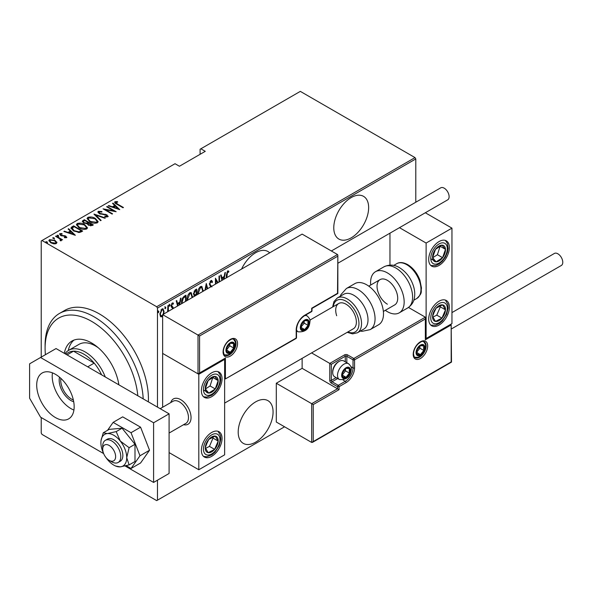 <?xml version="1.0" encoding="UTF-8"?>
<svg xmlns="http://www.w3.org/2000/svg" width="592" height="592" viewBox="0 0 592 592"><rect width="100%" height="100%" fill="white"/><g stroke="black" fill="none" stroke-linecap="round" stroke-linejoin="round"><path stroke-width="0.89" d="M269.678 252.843A24.657 14.238 120 0 0 267.961 251.526A24.657 14.238 120 0 0 255.633 252.747A24.657 14.238 120 0 0 241.588 269.057M351.211 197.565A24.657 14.238 120 0 0 335.102 219.299A24.657 14.238 120 0 0 338.883 239.057A24.657 14.238 120 0 0 351.211 237.836A24.657 14.238 120 0 0 367.321 216.102A24.657 14.238 120 0 0 363.54 196.344A24.657 14.238 120 0 0 351.211 197.565M255.633 401.887A24.657 14.238 120 0 0 239.523 423.62A24.657 14.238 120 0 0 243.305 443.378A24.657 14.238 120 0 0 255.633 442.157A24.657 14.238 120 0 0 271.743 420.431A24.657 14.238 120 0 0 267.961 400.666A24.657 14.238 120 0 0 255.633 401.887M157.472 480.186L157.472 500.173L156.695 500.625L42.002 434.402L41.225 433.063L41.225 417.552M41.225 357.117L41.225 240.966L42.002 240.522L156.695 306.737L415.014 157.598L415.791 158.937L415.791 202.227M162.637 316.261L161.986 316.816L160.454 316.439L159.899 314.049L161.986 308.913L163.074 308.824L164.073 311.636L163.525 314.663M160.913 316.89L160.454 316.439M167.632 311.755L167.899 305.635L168.365 305.368L168.365 311.333M172.76 308.795L171.865 307.455M172.635 308.01L171.332 306.9L171.147 305.835L172.316 302.949L173.463 303.326L173.145 304.214L172.331 303.881L171.613 305.524L172.531 306.7M173.101 302.919L173.463 303.326L172.945 303.023L172.672 303.792M173.145 304.214L171.65 303.703M171.095 305.228L173.049 307.248L173.227 308.528M181.603 303.689L181.581 302.83C181.359 300.203 182.269 297.983 184.319 296.155L185.984 295.193L185.984 301.158M194.361 296.326L193.517 293.81L195.212 289.865L196.648 289.037L196.648 295.001M204.943 290.213L206.268 283.487L207.711 288.615M207.207 288.911L206.327 285.462L205.446 289.925M219.018 282.088L219.018 276.124L219.484 275.857L219.484 281.822M217.486 282.976L215.888 280.142L215.888 283.894M215.429 284.16L215.429 278.196L218.063 282.636M226.322 277.87L226.322 275.295L227.572 270.914L228.875 271.373L228.586 272.335L227.535 272.009L226.788 277.604M228.364 270.899L228.875 271.373L228.357 271.077L228.083 272.009L227.38 271.654L228.586 272.335M415.791 158.937L157.472 308.077L157.472 407.111M157.472 500.173L284.56 426.795M221.963 280.386L220.638 275.184L221.149 274.895L221.889 277.811L224.146 276.508L224.886 272.734L225.397 272.446L224.072 279.172M210.678 286.905L209.398 284.234L210.915 280.534L211.707 280.49L212.528 281.881L212.077 282.673L210.907 281.607L209.864 283.982L211.884 286.928M210.389 281.311L211.411 281.6L209.975 281.696M197.698 294.128L197.691 293.662C197.536 291.012 198.461 288.644 200.466 286.565L201.872 286.469L203.226 291.205M187.05 300.544L187.028 299.818C186.872 297.169 187.797 294.801 189.803 292.722L191.209 292.626L192.563 297.362M177.57 306.02L176.246 300.817L176.749 300.529L177.496 303.444L179.753 302.142L180.493 298.368L180.997 298.072L179.672 304.806M169.12 304.199L170.104 305.102L169.638 306.234L169.179 305.635L169.638 304.495L170.104 305.102L169.638 304.495M169.223 305.997L169.638 306.234L169.179 305.635M164.835 306.678L165.812 307.574L165.353 308.713L164.887 308.114L165.353 306.974L165.812 307.574L165.353 306.974M164.931 308.476L165.353 308.713L164.887 308.114M157.879 310.689L158.863 311.592L158.397 312.731L157.931 312.125L158.397 310.992L158.863 311.592L158.397 310.992M157.983 312.487L158.397 312.731L157.931 312.125M415.014 157.598L300.322 91.375L200.089 149.243L200.089 154.312M54.989 240.988L56.78 242.661L56.78 242.061L56.344 243.578L53.717 243.837L50.816 242.801L48.884 240.53L49.499 239.634L54.989 240.389L56.95 242.683M60.473 240.848L59.925 238.931L55.53 236.282L55.996 236.016L62.604 239.834L61.168 239.538L61.205 240.774L60.081 240.345L60.658 239.945L60.48 240.848M61.494 240.3L61.205 240.774M60.658 234.129L60.998 235.157L65.853 236.09L66.548 237.688L64.558 237.747L64.321 237.237L65.912 236.97L65.912 237.57L65.423 236.371L60.569 235.446L59.836 233.67L61.871 233.522L62.167 234.062L60.658 234.129L60.436 235.054M59.481 234.195L59.836 233.67L59.836 234.262L60.954 234.025M66.859 237.229L66.548 237.688M71.95 226.81L73.615 225.848L82.658 231.065L81.57 231.694L79.543 232.486L73.615 230.932L70.922 228.038L71.95 226.81L71.95 227.402L73.615 226.44L73.615 225.848M84.279 219.691L93.321 224.908L92.308 225.493L88.415 225.152L87.091 223.702L83.716 222.977L82.273 221.312L84.279 219.691L84.686 220.52M94.017 214.067L105.376 217.952L104.865 218.241L95.697 215.103L101.128 220.402L100.625 220.69L94.017 214.245M106.649 206.771L107.115 206.504L116.15 211.721L105.435 209.686L112.561 213.801L112.095 214.067L103.052 208.85L113.76 210.878L106.649 206.771M115.862 202.257L117.438 204.033L123.454 207.511L122.995 207.777L116.89 204.255C115.137 203.552 114.5 202.701 114.974 201.702L117.312 201.554L117.727 202.116L115.862 202.257L116.062 203.759M114.589 202.242L114.974 201.702L114.974 202.294L117.312 202.146M42.002 240.522L175.032 163.71L179.428 166.248L205.261 151.33L200.866 148.799M119.747 209.649L108.269 205.838L108.78 205.542L112.421 206.786L114.678 205.483L112.517 203.382L113.028 203.093L119.747 209.649M99.234 211.862L99.722 213.349L106.974 214.859L107.803 216.813L104.888 216.731L104.762 216.161L106.93 216.243L106.545 215.148L99.241 213.608L97.88 211.966L98.309 211.322L101.905 211.529L101.905 212.054L99.234 211.862L98.901 212.965M108.181 216.235L107.803 216.813M106.93 216.243L106.93 216.842L106.93 216.243M95.364 218.463L98.154 221.652L97.414 222.814C94.602 223.547 92.078 223.177 89.843 221.697L87.083 218.5L87.86 217.353C90.65 216.642 93.151 217.012 95.364 218.463L95.364 219.018M84.7 224.62L87.49 227.809L86.743 228.971C83.938 229.703 81.415 229.333 79.18 227.853L76.42 224.657L77.197 223.51C79.987 222.799 82.488 223.169 84.7 224.62L84.7 225.175M75.354 235.283L63.877 231.465L64.38 231.176L68.021 232.419L70.278 231.117L68.124 229.015L68.628 228.727L75.354 235.283M57.158 235.808L58.371 235.979L58.371 235.379L58.66 236.082L57.446 235.919L57.158 235.216L58.371 235.379L58.66 236.082M57.446 235.919L57.158 235.216L57.158 235.697M52.866 238.287L54.079 238.458L54.079 237.858L54.375 238.561L53.154 238.391L52.866 237.688L54.079 237.858L54.375 238.561M53.154 238.391L52.866 237.688L52.866 238.169M45.91 242.306L47.131 242.468L47.131 241.876L47.419 242.579L46.198 242.409L45.91 241.706L47.131 241.876L47.419 242.579M46.198 242.409L45.91 241.706L45.91 242.187M157.472 308.077L156.695 306.737M117.312 202.101L117.312 201.554M108.78 206.009L108.78 205.542M112.421 207.252L112.421 206.786M112.561 207.304L114.678 206.083L114.678 205.483M112.902 203.759L113.028 203.093M113.028 203.685L118.977 209.494M113.583 207.185L117.949 208.68L115.366 206.157L113.583 207.651M117.949 209.139L117.949 208.68M107.115 207.037L107.115 206.504M113.76 210.937L114.781 211.529M105.435 210.219L105.435 209.686M104.414 209.627L105.435 209.834M113.76 211.329L113.76 210.878M97.939 212.284L98.309 211.322M98.309 211.914L100.122 211.707M101.905 212.054L101.905 211.529M99.234 212.454L99.722 213.941M99.722 213.845L99.722 213.349M100.795 214.223L100.795 213.749M105.302 214.718L105.302 214.23M106.945 215.436L106.974 214.859M106.974 215.451L108.107 216.517M106.22 216.99L106.93 216.842M94.668 214.889L95.697 215.236M100.744 220.624L95.697 215.703L95.697 215.103M95.793 219.321L98.124 221.941M87.12 218.818L87.86 217.353M87.86 217.945L90.25 217.501M90.31 221.956L90.31 221.43L96.459 222.296L97.095 221.267L94.905 218.729L88.807 217.878L88.134 219.514L89.444 221.452M94.779 223.265L96.459 222.888L97.095 221.267M96.459 222.888L96.459 222.296M88.134 218.922L90.31 221.43M88.104 222.496L88.978 222.999M91.93 224.701L92.803 225.204M82.332 221.615L82.843 220.52M82.843 221.112L84.279 220.283M86.513 223.754L88.104 223.029L88.104 222.429L84.745 220.49L84.057 220.89L83.324 221.667L84.175 222.71L86.713 223.11L88.104 222.429M83.324 221.667L83.738 222.992M90.524 225.87L91.93 225.234L91.93 224.642L88.719 223.147L88.023 223.887L88.859 224.879L91.93 224.642M88.023 223.887L88.408 225.152M91.294 225.604L91.294 225.004M88.859 225.389L88.859 224.879M86.713 223.709L86.713 223.11M84.175 223.221L84.175 222.71M85.13 225.478L87.461 228.098M76.457 224.975L77.197 223.51M77.197 224.102L79.587 223.658M79.646 228.112L79.646 227.587L85.796 228.453L86.432 227.424L84.242 224.886L78.144 224.035L77.471 225.67L78.78 227.609M84.116 229.422L85.796 229.045L86.432 227.424M85.796 229.045L85.796 228.453M77.471 225.078L79.646 227.587M73.615 226.44L74.022 226.677M81.267 230.858L82.14 231.361M70.966 228.364L71.95 227.402M78.129 232.508L80.882 231.613L81.267 230.799L74.074 226.647L72.032 228.445L73.164 230.658M78.965 232.434L78.965 231.835L81.267 230.799M74.081 231.191L74.081 230.665L78.965 231.835M72.135 228.038L74.081 230.665M64.38 231.642L64.38 231.176M68.021 232.885L68.021 232.419M68.169 232.93L70.278 231.716L70.278 231.117M68.509 229.393L68.628 228.727M68.628 229.319L74.577 235.12M69.19 232.819L73.549 234.306L70.966 231.79L69.19 233.285M73.549 234.772L73.549 234.306M61.871 234.018L61.871 233.522M60.658 234.728L60.998 235.757M60.998 235.668L60.998 235.157M61.768 235.927L61.768 235.446M63.055 236.053L63.055 235.483M64.654 236.097L64.654 235.609M65.749 236.622L65.853 236.09M65.853 236.682L66.77 237.503M58.371 235.979L58.66 236.682M55.996 236.556L55.996 236.016M59.6 238.694L61.168 239.597M61.42 240.574L61.168 239.538M54.079 238.458L54.375 239.161M48.929 240.848L49.499 239.634M49.499 240.226L50.986 239.871M54.989 240.959L54.989 240.389M51.275 243.046L51.275 242.528L55.53 243.112L55.996 242.417L54.523 240.655L50.313 240.1L49.832 241.432L50.638 242.69M54.878 243.934L55.53 243.704L55.996 242.417M55.53 243.704L55.53 243.112M49.832 240.833L51.275 242.528M47.131 242.468L47.419 243.171M220.764 275.117L221.889 277.811M223.998 276.59L223.791 277.648M223.561 279.461L223.909 277.715L223.391 277.419L221.608 278.447L222.089 280.319M221.608 278.447L222.474 280.097M223.909 277.715L222.126 278.743M215.429 279.875L215.888 280.142M215.429 278.573L217.804 282.791M211.433 280.401L212.528 281.881M212.01 281.585L211.773 281.999M209.42 283.723L209.864 283.982M209.346 283.686L210.049 284.9M209.538 284.597L211.366 286.624M206.134 284.167L207.326 288.837M205.927 285.233L206.327 285.462M202.775 290.124L203.256 290.398M201.613 286.358L202.73 289.643M202.76 291.479L201.672 287.549L199.97 287.327L198.868 288.467M197.698 293.136L198.179 294.12M199.97 287.327L200.481 287.631L198.157 293.395M201.672 287.549L200.481 287.631M196.13 289.34L196.13 290.346M196.13 294.291L196.13 295.297L195.663 295.031L194.553 295.852M193.466 293.24L194.383 294.579M193.54 293.284L194.901 294.875L196.181 294.261L196.181 290.376L195.663 290.08L194.065 291.242M195.353 295.216L195.819 295.482M193.947 294.505L194.901 294.875M194.983 290.472L195.501 290.776L193.984 293.543M196.181 290.376L195.501 290.776M192.111 296.281L192.592 296.555M190.95 292.515L192.067 295.8M192.097 297.635L191.009 293.706L189.299 293.484L188.204 294.624M187.035 299.293L187.516 300.277M189.299 293.484L189.817 293.787L187.494 299.552M191.009 293.706L189.817 293.787M185.466 295.497L185.466 296.503M185.518 301.432L185.518 296.533L184.378 296.592L182.395 298.39M181.589 302.297L182.077 303.415M182.832 297.754L183.35 298.057L182.04 302.564M185.518 296.533L183.35 298.057M176.364 300.751L177.496 303.444M179.605 302.223L179.398 303.282M179.169 305.095L179.517 303.348L178.999 303.052L177.215 304.081L177.689 305.946M177.215 304.081L178.074 305.724M179.517 303.348L177.733 304.377M172.117 307.714L171.539 307.255L172.117 307.714M172.627 303.918L171.813 303.585M171.177 305.272L171.613 305.524M171.229 305.879L173.049 307.248M172.531 306.952L173.234 308.321M169.586 304.799L169.12 305.938M167.847 310.423L167.847 311.629M165.301 307.278L164.835 308.417M162.497 315.432L161.468 316.513L161.986 316.816M161.468 316.513L160.661 316.698M162.815 308.728L163.555 311.133M163.584 311.355L164.073 311.636M163.118 314.359L163.614 311.903L162.867 309.801L161.475 309.557L160.935 310.016M159.907 314.263L161.157 315.928L162.637 315.262M159.921 313.516L161.157 315.928M161.475 309.557L161.986 309.853L160.365 313.775M162.867 309.801L161.986 309.853M158.345 311.296L157.879 312.428M137.81 395.759A65.756 37.962 -120 0 0 91.597 321.352A65.756 37.962 -120 0 0 45.096 348.2A65.756 37.962 -120 0 0 45.421 354.697M45.096 348.2L45.096 345.217A69.412 40.071 60 0 1 59.474 313.442A69.412 40.071 60 0 1 94.18 316.875A69.412 40.071 60 0 1 143.19 398.867M98.279 347.778A32.878 18.981 -120 0 0 95.475 345.965A32.878 18.981 -120 0 0 79.032 344.337L68.702 350.301A32.878 18.981 60 0 1 85.137 351.929A32.878 18.981 60 0 1 105.272 376.971M73.993 340.082A39.272 22.674 -120 0 0 68.295 350.545M64.313 353.328A39.272 22.674 60 0 1 71.958 341.036A39.272 22.674 60 0 1 91.597 342.975A39.272 22.674 60 0 1 118.881 384.83M148.363 401.85A69.412 40.071 -120 0 0 99.345 313.893A69.412 40.071 -120 0 0 64.639 310.46L59.474 313.442M118.681 384.719A32.878 18.981 -120 0 0 118.548 382.891M73.711 401.768A16.62 9.598 60 0 1 70.929 400.547A16.62 9.598 60 0 1 59.511 377.171M60.85 378.355A15.525 8.961 -120 0 0 71.706 399.208A15.525 8.961 -120 0 0 73.356 400.014M101.602 374.854A31.05 17.93 -120 0 0 94.18 363.111A31.05 17.93 -120 0 0 83.849 354.164A31.05 17.93 -120 0 0 73.512 351.182A31.05 17.93 -120 0 0 68.324 352.625L65.712 354.134M87.72 366.84L94.18 363.111L73.512 351.182L67.059 354.911M65.002 353.727A32.878 18.981 60 0 1 68.702 350.301M170.785 402.553A14.615 8.436 60 0 1 173.412 398.927A14.615 8.436 60 0 1 180.715 399.652A14.615 8.436 60 0 1 190.261 412.528A14.615 8.436 60 0 1 188.027 424.242A14.615 8.436 60 0 1 183.572 424.701A14.615 8.436 60 0 0 188.027 424.242A14.615 8.436 60 0 0 190.898 419.491A14.615 8.436 60 0 0 185.474 403.737A14.615 8.436 60 0 0 173.412 398.927A14.615 8.436 60 0 0 170.785 402.553M211.714 372.805A14.615 8.436 -60 0 1 219.025 372.079A14.615 8.436 -60 0 1 221.26 383.794A14.615 8.436 -60 0 1 211.714 396.67A14.615 8.436 -60 0 1 204.41 397.395A14.615 8.436 -60 0 1 202.168 385.681A14.615 8.436 -60 0 1 211.714 372.805M211.714 456.328A14.615 8.436 120 0 0 221.26 443.452A14.615 8.436 120 0 0 219.025 431.738A14.615 8.436 120 0 0 211.714 432.463A14.615 8.436 120 0 0 202.168 445.339A14.615 8.436 120 0 0 204.41 457.046A14.615 8.436 120 0 0 211.714 456.328M198.801 469.752L198.801 374.299L224.634 359.381L224.634 454.834L198.801 469.752L169.09 452.599M198.801 374.299L162.637 353.417L162.637 407.259M224.634 359.381L224.176 359.122M439.035 325.082A14.615 8.436 -60 0 1 431.731 325.807A14.615 8.436 -60 0 1 429.489 314.1A14.615 8.436 -60 0 1 439.035 301.217A14.615 8.436 -60 0 1 446.346 300.499A14.615 8.436 -60 0 1 448.588 312.206A14.615 8.436 -60 0 1 439.035 325.082M439.035 241.566A14.615 8.436 120 0 0 429.489 254.442A14.615 8.436 120 0 0 431.731 266.148A14.615 8.436 120 0 0 439.035 265.423A14.615 8.436 120 0 0 448.588 252.547A14.615 8.436 120 0 0 446.346 240.84A14.615 8.436 120 0 0 439.035 241.566M426.122 243.053L451.955 228.142L451.955 323.595L426.122 338.506L426.122 243.053L399.482 227.676M389.958 265.098L389.958 233.174M451.955 228.142L425.315 212.757M426.122 338.506L425.67 338.247M102.801 447.952A9.132 5.276 -120 0 0 102.705 449.165A9.132 5.276 -120 0 0 109.165 460.354A9.132 5.276 -120 0 0 115.529 457.838A9.132 5.276 -120 0 0 110.26 446.183A9.132 5.276 -120 0 0 102.801 447.952M102.705 449.165L102.705 446.183A12.787 7.385 60 0 1 102.838 444.488A12.787 7.385 60 0 1 105.354 440.33A12.787 7.385 60 0 1 115.906 444.533A12.787 7.385 60 0 1 120.657 458.319A12.787 7.385 60 0 1 118.141 462.478A12.787 7.385 60 0 1 111.747 461.841L109.165 460.354M169.09 433.055L185.821 423.406A12.787 7.385 -120 0 0 188.337 419.247A12.787 7.385 -120 0 0 183.587 405.461A12.787 7.385 -120 0 0 173.034 401.258L160.18 408.672M302.127 358.36L302.127 368.335L337.521 388.766L311.688 403.677L276.294 383.246L276.294 422.022L311.688 442.453L311.688 403.677L313.235 404.573L313.235 441.565L311.688 442.453M302.127 368.335L276.294 383.246M313.235 441.565L451.178 361.919L451.178 324.934L425.345 339.845L425.345 317.179L408.502 307.455M425.345 318.97L354.564 359.832L354.564 367.884A12.055 6.963 -60 0 1 346.046 382.654L339.068 386.68L339.068 389.662L337.521 388.766L337.521 386.68L331.32 383.098A2.19 1.265 -120 0 1 329.766 380.412L329.766 363.414L311.577 352.906M451.178 324.934L451.504 362.104L312.458 442.379M425.345 339.845L425.67 317.889M350.908 366.67L353.017 367.884L353.017 359.832A1.095 0.636 0 0 0 354.564 359.832A1.095 0.636 -120 0 0 353.794 358.493L347.593 354.911A2.19 1.265 0 0 0 344.492 354.911L329.766 363.414L331.32 364.309L331.32 380.412L336.138 377.637M337.521 256.329L199.578 335.967L199.578 372.953L225.404 358.042L225.404 378.924L296.185 338.054L296.185 330.003A12.055 6.963 -60 0 1 304.71 315.24L311.688 311.214L311.688 308.232L337.521 293.314L337.84 255.248L337.521 254.538L302.127 234.106L162.637 314.641L162.637 353.417L198.024 373.848L198.024 335.072L162.637 314.641M199.578 335.967L198.024 335.072L337.521 254.538M199.578 372.953L198.024 373.848M225.404 358.042L198.801 373.774M225.404 378.924L295.963 338.557A1.095 1.095 0 0 0 296.511 337.61A1.095 0.636 180 0 1 296.185 338.054A1.095 0.636 60 0 1 295.963 338.557M308.587 322.847A5.483 3.167 120 0 0 308.069 320.908A5.483 3.167 120 0 0 304.71 320.605A5.483 3.167 120 0 0 301.358 324.779A5.483 3.167 120 0 0 301.358 329.256A5.483 3.167 120 0 0 304.71 329.559A5.483 3.167 120 0 0 308.069 325.378A5.483 3.167 120 0 0 308.587 322.847M307.892 323.047L308.069 320.908L304.71 320.605L301.358 324.779L301.358 329.256L304.71 329.559L308.069 325.378L307.892 323.047M301.18 326.888L304.192 323.143L304.192 321.116M301.195 327.524L304.71 329.559M304.192 323.143L308.069 325.378M305.731 319.562L308.069 320.908M349.916 370.57A5.483 3.167 120 0 0 349.398 368.631A5.483 3.167 120 0 0 346.046 368.335A5.483 3.167 120 0 0 342.687 372.509A5.483 3.167 120 0 0 342.687 376.986A5.483 3.167 120 0 0 346.046 377.282A5.483 3.167 120 0 0 349.398 373.108A5.483 3.167 120 0 0 349.916 370.57M349.228 370.77L349.398 368.631L346.046 368.335L342.687 372.509L342.687 376.986L346.046 377.282L349.398 373.108L349.228 370.77M332.711 372.568L332.711 371.554A7.888 4.558 -60 0 1 338.291 361.89L339.172 361.386A9.132 5.276 120 0 0 332.711 372.568A9.132 5.276 120 0 0 334.606 376.749L339.408 379.524A9.132 5.276 -60 0 1 337.521 375.343A9.132 5.276 -60 0 1 341.503 366.152A9.132 5.276 -60 0 1 348.54 363.703C350.819 365.945 351.737 367.743 351.293 369.082C350.76 376.556 346.794 380.042 339.408 379.524M348.54 363.703L343.737 360.928A9.132 5.276 120 0 0 339.172 361.386M342.516 374.618L345.521 370.873L345.521 368.838M342.531 375.254L346.046 377.282M345.521 370.873L349.398 373.108M347.067 367.284L349.398 368.631M424.316 347.904A5.483 3.167 120 0 0 423.798 345.965A5.483 3.167 120 0 0 420.438 345.661A5.483 3.167 120 0 0 417.086 349.842A5.483 3.167 120 0 0 417.086 354.312A5.483 3.167 120 0 0 420.438 354.615A5.483 3.167 120 0 0 423.798 350.442A5.483 3.167 120 0 0 424.316 347.904M423.62 348.103L423.798 345.965L420.438 345.661L417.086 349.842L417.086 354.312L420.438 354.615L423.798 350.442L423.62 348.103M416.909 351.944L419.92 348.2L419.92 346.172M416.923 352.58L420.438 354.615M419.92 348.2L423.798 350.442M421.46 344.618L423.798 345.965M234.188 345.513A5.483 3.167 120 0 0 233.67 343.575A5.483 3.167 120 0 0 230.318 343.279A5.483 3.167 120 0 0 226.958 347.452A5.483 3.167 120 0 0 226.958 351.922A5.483 3.167 120 0 0 230.318 352.225A5.483 3.167 120 0 0 233.67 348.052A5.483 3.167 120 0 0 234.188 345.513M233.5 345.713L233.67 343.575L230.318 343.279L226.958 347.452L226.958 351.922L230.318 352.225L233.67 348.052L233.5 345.713M226.788 349.554L229.8 345.817L229.8 343.782M226.803 350.198L230.318 352.225M229.8 345.817L233.67 348.052M231.339 342.228L233.67 343.575M206.312 443.438A9.132 5.276 120 0 0 205.269 447.707A9.132 5.276 120 0 0 208.184 452.68A9.132 5.276 120 0 0 214.63 449.365A9.132 5.276 120 0 0 218.167 441.084A9.132 5.276 120 0 0 215.251 436.112A9.132 5.276 120 0 0 208.798 439.427A9.132 5.276 120 0 0 206.312 443.438M206.86 443.467L205.269 447.707L208.184 452.68L214.63 449.365L218.167 441.084L215.251 436.112L208.798 439.427L206.86 443.467M205.602 448.366L209.464 446.383L212.994 438.102L212.543 437.325M209.464 446.383L214.63 449.365M212.994 438.102L218.167 441.084M433.633 312.191A9.132 5.276 120 0 0 432.589 316.461A9.132 5.276 120 0 0 435.505 321.434A9.132 5.276 120 0 0 441.958 318.119A9.132 5.276 120 0 0 445.487 309.838A9.132 5.276 120 0 0 442.572 304.873A9.132 5.276 120 0 0 436.119 308.18A9.132 5.276 120 0 0 433.633 312.191M434.18 312.221L432.589 316.461L435.505 321.434L441.958 318.119L445.487 309.838L442.572 304.873L436.119 308.18L434.18 312.221M432.922 317.127L436.785 315.136L440.322 306.856L439.863 306.079M436.785 315.136L441.958 318.119M440.322 306.856L445.487 309.838M444.444 246.294A9.132 5.276 120 0 0 441.958 245.155A9.132 5.276 120 0 0 435.505 249.291A9.132 5.276 120 0 0 432.589 257.631A9.132 5.276 120 0 0 436.119 261.834A9.132 5.276 120 0 0 442.572 257.698A9.132 5.276 120 0 0 445.487 249.358A9.132 5.276 120 0 0 444.444 246.294M443.549 247.16L441.958 245.155L435.505 249.291L432.589 257.631L436.119 261.834L442.572 257.698L445.487 249.358L443.549 247.16M432.678 257.742L437.407 254.715L440.137 246.161M430.954 258.852L436.119 261.834M437.407 254.715L442.572 257.698M440.322 246.376L445.487 249.358M217.123 377.541A9.132 5.276 120 0 0 214.63 376.401A9.132 5.276 120 0 0 208.184 380.538A9.132 5.276 120 0 0 205.269 388.87A9.132 5.276 120 0 0 208.798 393.073A9.132 5.276 120 0 0 215.251 388.944A9.132 5.276 120 0 0 218.167 380.604A9.132 5.276 120 0 0 217.123 377.541M216.228 378.399L214.63 376.401L208.184 380.538L205.269 388.87L208.798 393.073L215.251 388.944L218.167 380.604L216.228 378.399M205.357 388.988L210.079 385.962L212.817 377.407M203.633 390.091L208.798 393.073M210.079 385.962L215.251 388.944M212.994 377.622L218.167 380.604M387.375 304.199A14.615 8.436 60 0 1 377.829 291.323A14.615 8.436 60 0 1 380.064 279.616A14.615 8.436 60 0 1 387.375 280.342A14.615 8.436 60 0 1 396.921 293.218A14.615 8.436 60 0 1 394.679 304.924L383.372 311.451M370.71 285.018A23.747 13.712 60 0 1 375.498 271.706A23.747 13.712 60 0 1 387.375 272.882A23.747 13.712 60 0 1 402.886 293.81A23.747 13.712 60 0 1 399.245 312.835A23.747 13.712 60 0 1 387.375 311.658A23.747 13.712 60 0 1 385.318 310.326M357.383 332.785L363.836 329.063A20.091 11.603 -120 0 0 366.67 312.162A20.091 11.603 -120 0 0 343.745 294.261L337.285 297.991A20.091 11.603 60 0 1 360.21 315.891A20.091 11.603 60 0 1 357.383 332.785L352.558 333.873L347.23 332.327M224.634 403.1L353.35 328.789A14.615 8.436 -120 0 0 355.407 316.498A14.615 8.436 -120 0 0 338.735 303.481A14.615 8.436 -120 0 0 336.678 315.765M370.141 329.64L378.584 324.764A23.747 13.712 -120 0 0 381.929 304.799A23.747 13.712 -120 0 0 354.837 283.635L346.394 288.511A23.747 13.712 60 0 1 373.485 309.668A23.747 13.712 60 0 1 370.141 329.64L362.082 331.328L360.365 331.069M451.955 312.591L554.393 253.45A6.941 4.011 60 0 1 557.864 253.798A6.941 4.011 60 0 1 562.4 259.91A6.941 4.011 60 0 1 561.334 265.475L451.504 328.886M331.35 250.978L440.737 187.827A6.941 4.011 60 0 1 446.079 189.684A6.941 4.011 60 0 1 449.113 196.67A6.941 4.011 60 0 1 447.678 199.852L337.84 263.262M52.444 372.849A26.485 15.288 -120 0 0 70.929 408.598A26.485 15.288 -120 0 0 73.919 410.049M55.433 374.299A26.485 15.288 -120 0 0 42.187 372.99A26.485 15.288 -120 0 0 38.132 394.213A26.485 15.288 -120 0 0 55.433 417.552A26.485 15.288 -120 0 0 68.672 418.862A26.485 15.288 -120 0 0 72.735 397.639A26.485 15.288 -120 0 0 55.433 374.299M125.104 465.978L153.594 482.428L153.594 422.769L40.552 357.501L29.6 363.828L29.6 398.194L40.552 417.16L103.644 453.59M153.594 482.428L169.09 473.474L169.09 413.823L56.055 348.555L40.552 357.501M153.594 422.769L169.09 413.823M105.975 457.542A18.263 10.545 -120 0 0 107.352 459.399A18.263 10.545 -120 0 0 113.812 465.127A18.263 10.545 -120 0 0 115.743 466.074A18.263 10.545 -120 0 0 120.272 466.859L129.108 464.905L134.998 461.508L134.998 444.281L122.078 428.216L109.165 429.37L103.274 432.767L101.04 440.603A18.263 10.545 -120 0 0 100.899 442.757A18.263 10.545 -120 0 0 103.548 453.331M115.743 466.074L120.272 466.859A18.263 10.545 -120 0 0 126.725 457.668L129.108 447.685L134.998 444.281M118.141 462.478L120.206 461.286A12.787 7.385 -120 0 0 122.167 451.037A12.787 7.385 -120 0 0 113.812 439.767A12.787 7.385 -120 0 0 107.418 439.138L105.354 440.33M129.108 464.905L126.725 457.668A18.263 10.545 -120 0 0 120.272 441.025L116.195 431.612L122.078 428.216M129.108 447.685L120.272 441.025A18.263 10.545 -120 0 0 107.352 433.566L103.274 432.767M116.195 431.612L107.352 433.566A18.263 10.545 -120 0 0 101.04 440.603M126.185 465.704L131.024 468.501L140.585 462.981L149.532 450.253L140.585 427.187L122.685 416.857L113.131 422.377L107.566 430.295M131.024 468.501L139.978 455.773L149.532 450.253M139.978 455.773L131.024 432.708L140.585 427.187M131.024 432.708L113.131 422.377M117.438 204.573L117.438 204.033M103.2 214.556L103.2 214.023M87.794 223.206L87.794 222.614M80.882 231.613L80.882 231.021M226.322 274.866L226.788 275.132M210.493 285.707L211.011 286.01M184.378 296.592L184.896 296.895M427.676 345.965A10.227 5.905 -60 0 1 420.438 358.493A10.227 5.905 -60 0 1 413.209 354.312A10.227 5.905 -60 0 1 420.438 341.784A10.227 5.905 -60 0 1 427.676 345.965M415.096 357.598A9.132 5.276 120 0 0 422.133 355.156A9.132 5.276 120 0 0 426.122 345.965A9.132 5.276 120 0 0 424.227 341.784C422.888 341.747 422.873 339.956 417.767 344.248C415.066 347.26 413.653 350.464 413.527 353.868C413.986 356.569 414.511 357.812 415.096 357.598M345.269 361.816L345.269 356.251A1.095 0.636 180 0 1 346.816 356.251L353.017 359.832A1.095 0.636 -60 0 1 353.794 358.493L425.345 317.179M339.068 389.662L313.235 404.573M347.593 354.911A1.095 0.636 120 0 0 346.816 356.251L346.816 362.711M343.16 380.094L345.269 381.307A10.959 6.327 120 0 0 353.017 367.884A1.095 0.636 0 0 0 354.564 367.884M337.684 378.525L332.09 381.759L338.291 385.333L345.269 381.307A1.095 0.636 60 0 1 346.046 382.654M344.492 354.911A1.095 0.636 60 0 1 345.269 356.251L331.32 364.309M337.521 386.68A1.095 0.636 0 0 0 339.068 386.68A1.095 0.636 60 0 0 338.291 385.333A1.095 0.636 120 0 0 337.521 386.68M331.32 383.098A1.095 0.636 -60 0 1 332.09 381.759A1.095 0.636 60 0 1 331.32 380.412A1.095 0.636 0 0 1 329.766 380.412M223.08 351.929A10.227 5.905 -60 0 1 230.318 339.401A10.227 5.905 -60 0 1 237.547 343.575A10.227 5.905 -60 0 1 230.318 356.103A10.227 5.905 -60 0 1 223.08 351.929M236.001 343.575A9.132 5.276 120 0 0 234.106 339.394C232.76 339.357 232.745 337.566 227.639 341.858C224.945 344.87 223.532 348.081 223.406 351.478C223.865 354.186 224.39 355.429 224.975 355.215A9.132 5.276 120 0 0 232.012 352.765A9.132 5.276 120 0 0 236.001 343.575M312.006 310.763A1.095 0.636 180 0 1 311.688 311.214A1.095 0.636 -120 0 1 311.459 311.71A1.095 1.095 0 0 0 312.006 310.763L312.006 308.417L337.84 293.499L337.84 255.248M311.459 311.71L304.488 315.743A1.095 0.636 -120 0 0 304.71 315.24M304.488 315.743C299.663 319.095 297.006 323.706 296.511 329.559A1.095 0.636 180 0 1 296.185 330.003M309.105 322.544A6.209 3.589 120 0 0 304.71 320.013A6.209 3.589 120 0 0 300.322 327.62A6.209 3.589 120 0 0 304.71 330.151A6.209 3.589 120 0 0 309.105 322.544M304.658 315.64A9.132 5.276 -60 0 1 307.211 315.98C309.49 318.222 310.4 320.013 309.956 321.352C309.424 328.834 305.465 332.312 298.079 331.801A9.132 5.276 -60 0 1 296.511 329.751M350.434 370.274A6.209 3.589 120 0 0 346.046 367.736A6.209 3.589 120 0 0 341.651 375.343A6.209 3.589 120 0 0 346.046 377.881A6.209 3.589 120 0 0 350.434 370.274M424.834 347.6A6.209 3.589 120 0 0 420.438 345.069A6.209 3.589 120 0 0 416.05 352.677A6.209 3.589 120 0 0 420.438 355.207A6.209 3.589 120 0 0 424.834 347.6M234.706 345.217A6.209 3.589 120 0 0 230.318 342.679A6.209 3.589 120 0 0 225.922 350.286A6.209 3.589 120 0 0 230.318 352.825A6.209 3.589 120 0 0 234.706 345.217M204.795 443.171A11.692 6.749 120 0 0 207.193 454.996A11.692 6.749 120 0 0 218.633 445.621A11.692 6.749 120 0 0 216.235 433.795A11.692 6.749 120 0 0 204.795 443.171M432.116 311.925A11.692 6.749 120 0 0 434.513 323.75A11.692 6.749 120 0 0 445.961 314.374A11.692 6.749 120 0 0 443.556 302.549A11.692 6.749 120 0 0 432.116 311.925M445.961 244.281A11.692 6.749 120 0 0 434.513 248.115A11.692 6.749 120 0 0 432.116 262.707A11.692 6.749 120 0 0 443.556 258.874A11.692 6.749 120 0 0 445.961 244.281M218.633 375.52A11.692 6.749 120 0 0 207.193 379.354A11.692 6.749 120 0 0 204.795 393.954A11.692 6.749 120 0 0 216.235 390.121A11.692 6.749 120 0 0 218.633 375.52M383.942 266.837C389.284 264.306 394.464 264.58 399.467 267.651C406.267 271.913 410.974 278.196 413.593 286.491C414.925 290.961 415.096 295.193 414.111 299.204C413.919 299.833 413.238 304.199 407.688 307.966A23.747 13.712 -120 0 0 411.329 288.933A23.747 13.712 -120 0 0 395.819 268.006A23.747 13.712 -120 0 0 383.942 266.837L375.498 271.706M396.699 263.684C399.585 261.945 403.241 262.249 407.659 264.587C413.157 267.998 417.242 273.178 419.906 280.142L421.489 288.097C420.572 291.974 423.169 292.485 416.798 298.486A20.091 11.603 -120 0 0 419.876 282.384A20.091 11.603 -120 0 0 406.748 264.683A20.091 11.603 -120 0 0 396.699 263.684L393.717 265.408M347.867 331.949A18.263 10.545 -120 0 0 357.746 316.587A18.263 10.545 -120 0 0 344.152 300.285A18.263 10.545 -120 0 0 333.259 306.641M228.231 272.098L227.713 271.795M172.805 303.866L172.294 303.57M172.087 306.478L171.569 306.175M380.064 279.616L368.764 286.143M338.735 303.481L309.868 320.146M296.511 337.61L296.511 329.559M305.642 315.07L307.211 315.98M296.511 330.891L298.079 331.801M414.615 357.228L418.048 357.309L421.134 355.644L424.005 352.203L425.041 349.961L425.685 346.409L425.404 344.315L423.665 341.547M224.486 354.845L227.92 354.919L231.013 353.254L233.884 349.82L235.564 344.019L235.283 341.932L233.544 339.157M203.522 456.395L206.845 456.75L211.877 454.804L214.896 452.244L219.255 445.576L220.809 439.36L220.468 435.401L218.011 431.302M430.843 325.156L435.645 325.223L439.197 323.558L442.224 320.997L446.583 314.33L448.129 308.121L447.789 304.162L445.339 300.055M430.843 265.497L435.594 265.579L439.175 263.914L442.194 261.368L445.376 257.091L447.426 252.325L448.129 248.425L447.478 243.527L445.339 240.396M203.522 396.736L206.793 397.099L211.855 395.16L214.874 392.614L218.056 388.33L220.106 383.564L220.809 379.672L220.157 374.773L218.011 371.643M416.798 298.486L413.815 300.211M407.688 307.966L399.245 312.835M337.285 297.991L333.932 301.624L332.615 307.011M346.394 288.511L340.903 294.653L340.267 296.266M169.09 436.319L169.09 438.132"/></g></svg>

